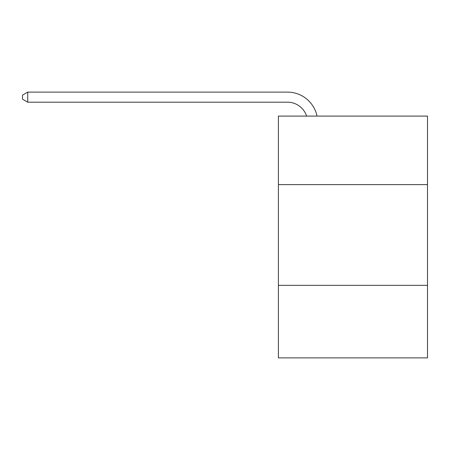 <?xml version="1.0" encoding="UTF-8"?>
<svg xmlns="http://www.w3.org/2000/svg" width="450" height="450" viewBox="0 0 450 450"><rect width="100%" height="100%" fill="white"/><g stroke="black" fill="none" stroke-linecap="round" stroke-linejoin="round"><path stroke-width="0.67" d="M427.5 184.601L427.5 116.094L278.398 116.094L278.398 184.601L427.5 184.601L427.5 357.885L278.398 357.885L278.398 184.601M427.5 285.345L278.398 285.345M287.46 102.189A20.149 20.149 -31.9 0 1 306.619 116.094A20.149 20.149 -37.6 0 0 287.46 102.189L27.737 102.189L22.5 99.169L22.5 95.136L27.737 92.115L287.46 92.115A30.223 30.223 148.1 0 1 317.036 116.094M27.737 102.189L27.737 92.115L287.46 92.115"/></g></svg>
